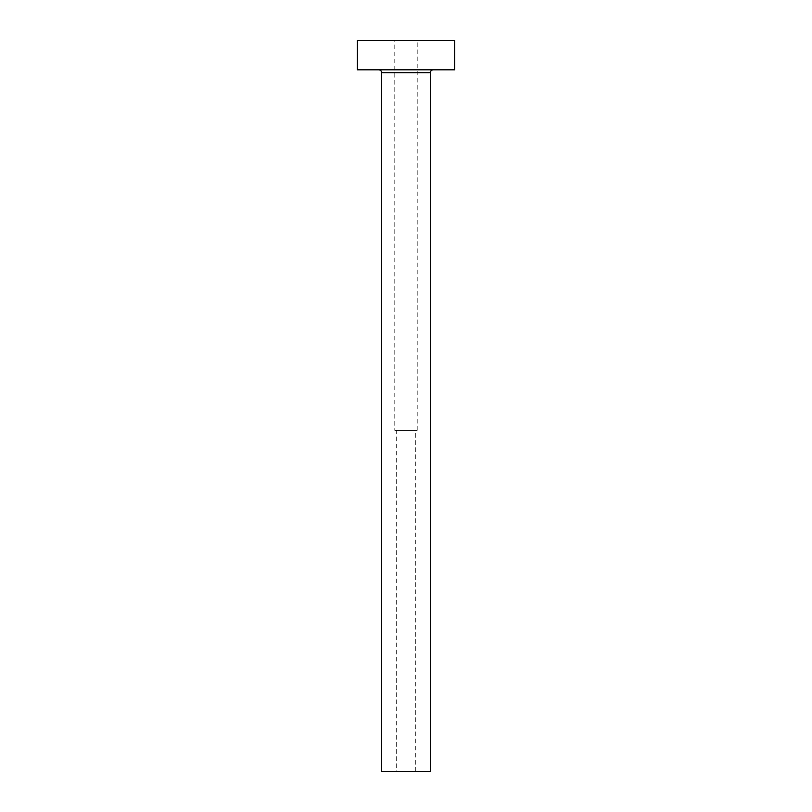 <?xml version="1.0" encoding="UTF-8"?>
<svg xmlns="http://www.w3.org/2000/svg" width="812" height="812" viewBox="0 0 812 812"><rect width="100%" height="100%" fill="white"/><g stroke="black" fill="none" stroke-linecap="round" stroke-linejoin="round"><path stroke-width="0.61" stroke-dasharray="4.06 3.04" d="M396.256 771.4L415.744 771.4L396.256 771.4L396.256 430.36L415.744 430.36L396.256 430.36M415.744 771.4L415.744 430.36M394.794 430.36L417.206 430.36L394.794 430.36L394.794 40.6L417.206 40.6L394.794 40.6M417.206 430.36L417.206 40.6M433.283 69.832L378.717 69.832L433.283 69.832M357.28 69.832L454.72 69.832M357.28 40.6L454.72 40.6M381.64 771.4L430.36 771.4M381.64 72.755L430.36 72.755"/><path stroke-width="1.22" d="M430.36 72.755L381.64 72.755L381.64 771.4L430.36 771.4L430.36 72.755A2.923 2.923 0 0 1 433.283 69.832M381.64 72.755A2.923 2.923 0 0 0 378.717 69.832M454.72 69.832L357.28 69.832L357.28 40.6L454.72 40.6L454.72 69.832"/></g></svg>
